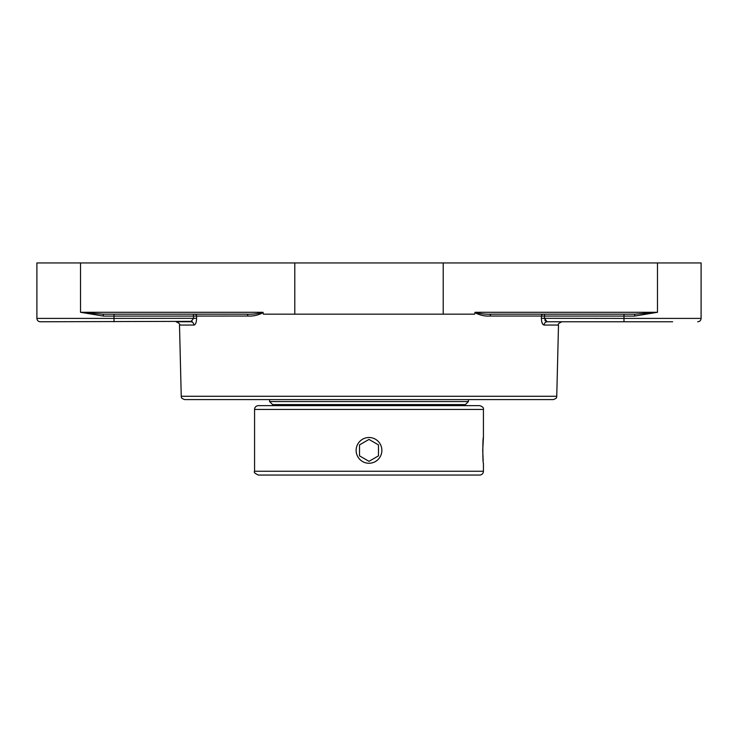<?xml version="1.0" encoding="UTF-8"?>
<svg xmlns="http://www.w3.org/2000/svg" width="738" height="738" viewBox="0 0 738 738"><rect width="100%" height="100%" fill="white"/><g stroke="black" fill="none" stroke-linecap="round" stroke-linejoin="round"><path stroke-width="1.11" d="M369 399.581L553.38 399.581C558.325 397.644 555.963 397.201 556.756 396.288L181.244 396.288C182.037 397.201 179.675 397.644 184.62 399.581L369 399.581M246.676 314.176L103.135 314.176L80.516 312.285L103.394 316.076L103.135 314.176L114.021 314.176L114.021 316.076L193.476 316.076L193.541 318.401L190.782 321.768A3.376 3.118 -90 0 1 193.9 325.061C195.552 324.794 196.456 322.543 196.603 318.318L196.548 316.03A1.9 1.725 -90 0 0 194.823 314.176L211.123 314.176L193.476 314.176L193.476 316.076L247.885 316.03C253.106 316.371 258.189 315.227 263.134 312.626L262.959 312.285C257.968 313.779 252.544 314.416 246.676 314.176A1.9 1.208 -90 0 1 247.885 316.03M474.866 312.626C479.82 315.237 484.903 316.371 490.115 316.03A1.9 1.208 90 0 1 491.324 314.176C485.466 314.416 480.041 313.779 475.041 312.285L474.626 314.176L263.374 314.176L263.134 312.626M490.115 316.03L623.979 316.076L623.979 318.401L701.1 318.401L701.1 262.94L36.9 262.94L36.9 318.401C37.103 320.449 38.228 321.574 40.276 321.768L192.148 321.344M547.135 321.768L544.46 318.401L544.524 314.176L526.877 314.176L543.177 314.176A1.9 1.725 90 0 0 541.452 316.03L541.397 318.318C541.544 322.524 542.448 324.775 544.1 325.061L558.5 325.061C557.679 324.25 558.804 323.152 561.876 321.768L547.218 321.768A3.376 3.118 -90 0 0 544.1 325.061M491.324 314.176L634.865 314.176L634.606 316.076L657.484 312.285L634.865 314.176L544.524 314.176M543.961 325.052L542.762 324.222L541.738 321.823M544.81 320.154L545.852 321.353M611.903 321.768L547.218 321.768L623.979 321.768L623.979 318.401L541.397 318.318M623.979 321.768L672.632 321.768M114.021 321.768L114.021 318.401L196.603 318.318M181.244 396.288L179.5 325.061C180.321 324.25 179.196 323.152 176.124 321.768L190.782 321.768M369 463.252A12.869 12.869 0 0 1 356.131 450.383A12.869 12.869 0 0 1 369 437.505A12.869 12.869 0 0 1 381.869 450.383A12.869 12.869 0 0 1 369 463.252M378.493 455.853L369 461.333L359.507 455.853L359.507 444.903L369 439.424L378.493 444.903L378.493 455.853L378.493 444.903L369 439.424M359.507 444.903L359.507 455.853L369 461.333M483.427 409.442C483.796 407.763 482.523 406.5 479.635 405.651L258.365 405.651A3.791 3.791 0 0 0 254.573 409.442L483.427 409.442L483.427 437.505L482.707 450.383L483.178 460.77M483.427 471.259L254.573 471.259C253.604 472.191 254.868 473.455 258.365 475.06L479.635 475.06A3.791 3.791 0 0 0 483.427 471.259L483.427 463.252C482.643 464.045 482.643 436.712 483.427 437.505M448.114 475.06L289.886 475.06M276.455 404.59L276.455 405.651M369 401.573L269.582 401.573L272.599 404.59L465.401 404.59L468.418 401.573L369 401.573M103.394 316.076L114.021 316.076L114.021 318.401L36.9 318.401M262.959 312.285L80.516 312.285L80.516 262.94M294.785 262.94L294.785 314.176M634.606 316.076L623.979 316.076L623.979 314.176M657.484 262.94L657.484 312.285L475.041 312.285M179.5 325.061L193.9 325.061M443.215 262.94L443.215 314.176M556.756 396.288L558.5 325.061M701.1 318.401C700.897 320.449 699.772 321.574 697.724 321.768M254.573 471.259L254.573 409.442M269.582 399.581L269.582 401.573M468.418 399.581L468.418 401.573"/></g></svg>

